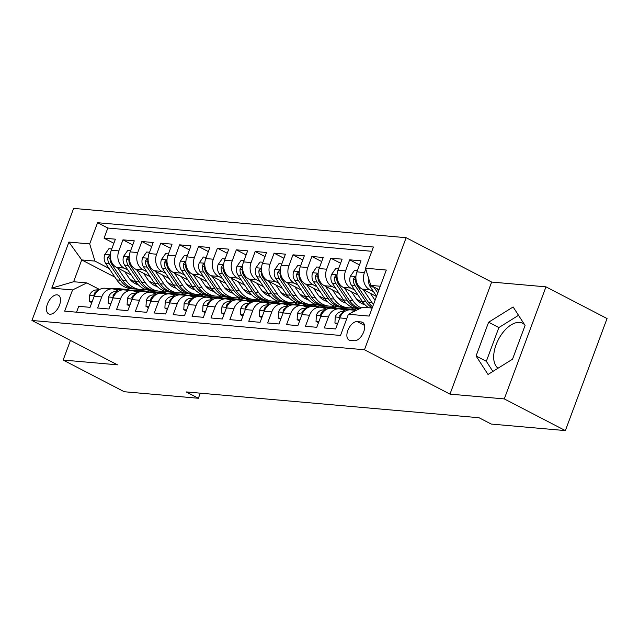 <?xml version="1.0" encoding="UTF-8"?>
<svg xmlns="http://www.w3.org/2000/svg" width="639" height="639" viewBox="0 0 639 639"><rect width="100%" height="100%" fill="white"/><g stroke="black" fill="none" stroke-linecap="round" stroke-linejoin="round"><path stroke-width="0.96" d="M49.882 314.22A10.52 5.751 -62.6 0 0 59.092 306.129A10.52 5.751 -62.6 0 0 58.333 295.194A10.52 5.751 -62.6 0 0 57.087 294.843A10.52 5.751 -62.6 0 0 47.877 302.934A10.52 5.751 -62.6 0 0 48.644 313.869A10.52 5.751 -62.6 0 0 49.882 314.22M498.061 368.208A25.64 14.018 117.4 0 1 497.581 341.202A25.64 14.018 117.4 0 1 519.619 322.415A25.64 14.018 117.4 0 1 522.638 323.278A25.64 14.018 117.4 0 1 524.627 324.748M406.14 237.7L73.629 208.402L31.95 320.466L364.462 349.757L406.14 237.7L491.655 282.063L449.976 394.127L504.291 398.912L545.97 286.847L491.655 282.063M545.97 286.847L607.05 318.534L565.371 430.598L504.291 398.912M76.536 312.191L78.717 306.329L90.051 307.327L94.165 296.272L101.721 296.935A13.147 10.743 -85 0 1 112.648 288.908A13.147 10.743 -85 0 1 116.002 289.89L118.487 291.184M101.721 296.935L97.607 307.99L108.942 308.988L113.055 297.934L120.611 298.597A13.147 10.743 -85 0 1 131.538 290.569A13.147 10.743 -85 0 1 134.893 291.552L137.385 292.846M120.611 298.597L116.506 309.651L127.84 310.65L131.946 299.595L139.51 300.266A13.147 10.743 -85 0 1 150.437 292.239A13.147 10.743 -85 0 1 153.783 293.221L156.275 294.515M139.51 300.266L135.396 311.321L146.73 312.319L150.844 301.265L158.4 301.928A13.147 10.743 -85 0 1 169.327 293.9A13.147 10.743 -85 0 1 172.682 294.883L175.166 296.176M158.4 301.928L154.287 312.982L165.621 313.981L169.734 302.926L177.291 303.597A13.147 10.743 -85 0 1 188.217 295.561A13.147 10.743 -85 0 1 191.572 296.552L194.064 297.838M177.291 303.597L173.177 314.652L184.519 315.65L188.625 304.595L196.181 305.258A13.147 10.743 -85 0 1 207.116 297.231A13.147 10.743 -85 0 1 210.463 298.213L212.955 299.507M196.181 305.258L192.075 316.313L203.41 317.311L207.523 306.257L215.079 306.92A13.147 10.743 -85 0 1 226.006 298.892A13.147 10.743 -85 0 1 229.353 299.875L231.845 301.169M215.079 306.92L210.966 317.974L222.3 318.973L226.414 307.918L233.97 308.589A13.147 10.743 -85 0 1 244.897 300.562A13.147 10.743 -85 0 1 248.251 301.544L250.736 302.838M233.97 308.589L229.856 319.644L241.199 320.642L245.304 309.588L252.86 310.25A13.147 10.743 -85 0 1 263.787 302.223A13.147 10.743 -85 0 1 267.142 303.206L269.634 304.499M252.86 310.25L248.755 321.305L260.089 322.304L264.203 311.249L271.759 311.92A13.147 10.743 -85 0 1 282.686 303.884A13.147 10.743 -85 0 1 286.032 304.875L288.524 306.161M271.759 311.92L267.645 322.975L278.979 323.973L283.093 312.918L290.649 313.581A13.147 10.743 -85 0 1 301.576 305.554A13.147 10.743 -85 0 1 304.931 306.536L307.415 307.83M290.649 313.581L286.536 324.636L297.87 325.634L301.983 314.58L309.54 315.243A13.147 10.743 -85 0 1 320.466 307.215A13.147 10.743 -85 0 1 323.821 308.198L326.313 309.492M309.54 315.243L305.434 326.297L316.768 327.296L320.874 316.241L328.438 316.912A13.147 10.743 -85 0 1 339.365 308.885A13.147 10.743 -85 0 1 342.712 309.867L345.204 311.161M328.438 316.912L324.324 327.967L335.659 328.965L339.772 317.91A13.147 10.743 -85 0 1 350.699 309.883L356.266 310.37M376.475 296.48L362.161 289.06A13.147 10.743 -85 0 1 356.889 271.871L361.003 260.816L349.669 259.817L359.477 264.913M358.032 295.058L343.263 287.39A13.147 10.743 95 0 1 337.999 270.209L342.113 259.154L330.77 258.156L340.587 263.244M339.141 293.389L324.372 285.729A13.147 10.743 95 0 1 319.109 268.548L323.214 257.485L311.88 256.487L321.697 261.583M320.251 291.727L305.482 284.067A13.147 10.743 95 0 1 300.21 266.878L304.324 255.824L292.989 254.825L302.798 259.913M301.352 290.058L286.584 282.398A13.147 10.743 95 0 1 281.32 265.217L285.433 254.162L274.099 253.164L283.908 258.252M282.462 288.397L267.693 280.737A13.147 10.743 95 0 1 262.429 263.548L266.535 252.493L255.201 251.494L265.017 256.59M263.572 286.735L248.803 279.067A13.147 10.743 95 0 1 243.531 261.886L247.644 250.831L236.31 249.833L246.127 254.921M244.681 285.066L229.912 277.406A13.147 10.743 95 0 1 224.64 260.217L228.754 249.162L217.42 248.164L227.228 253.26M225.783 283.404L211.014 275.744A13.147 10.743 95 0 1 205.75 258.555L209.864 247.501L198.521 246.502L208.338 251.59M206.892 281.735L192.123 274.075A13.147 10.743 95 0 1 186.86 256.894L190.965 245.839L179.631 244.841L189.448 249.929M188.002 280.074L173.233 272.414A13.147 10.743 95 0 1 167.961 255.225L172.075 244.17L160.74 243.171L170.549 248.267M169.103 278.412L154.334 270.744A13.147 10.743 95 0 1 149.071 253.563L153.184 242.508L141.842 241.51L151.659 246.598M150.213 276.743L135.444 269.083A13.147 10.743 95 0 1 130.18 251.894L134.286 240.839L122.952 239.841L132.768 244.937M565.371 430.598L491.223 424.064L479.002 417.73L186.165 391.923L198.386 398.265L200.279 393.169M361.339 321.96L357.185 321.593A10.192 5.575 -62.6 0 0 348.255 329.428A10.192 5.575 -62.6 0 0 348.998 340.028A10.192 5.575 -62.6 0 0 350.196 340.371L354.357 340.739A10.192 5.575 -62.6 0 0 363.279 332.895A10.192 5.575 -62.6 0 0 362.537 322.304A10.192 5.575 -62.6 0 0 361.339 321.96L363.511 323.086M114.948 277.166L81.728 259.929L73.621 281.735L86.848 282.901L72.566 289.946L64.683 311.145L340.515 335.451L348.399 314.252L362.68 307.207L372.17 308.046M72.566 289.946L51.783 288.117L68.908 242.077L89.684 243.914L97.575 222.707L373.408 247.013L365.524 268.212L386.307 270.041L369.182 316.081L348.399 314.252M173.049 293.477L170.453 292.127M155.325 284.275L148.799 280.888M127.96 270.081L124.11 268.084A13.147 10.743 -85 0 1 118.838 250.895L122.952 239.841M165.789 292.958L162.202 291.096M131.322 275.082L116.554 267.421L124.11 268.084M191.948 295.138L189.344 293.788M174.215 285.945L167.69 282.558M146.85 271.743L143 269.746A13.147 10.743 -85 0 1 137.736 252.565L141.842 241.51M184.679 294.627L181.093 292.766M210.838 296.808L208.242 295.458M193.106 287.606L186.58 284.219M165.741 273.412L161.899 271.415A13.147 10.743 -85 0 1 156.627 254.226L160.74 243.171M203.569 296.288L199.983 294.427M229.728 298.469L227.133 297.119M212.004 289.275L205.478 285.889M184.639 275.074L180.789 273.077A13.147 10.743 -85 0 1 175.517 255.896L179.631 244.841M222.468 297.958L218.881 296.097M248.619 300.13L246.023 298.788M230.895 290.937L224.369 287.55M203.529 276.735L199.68 274.746A13.147 10.743 -85 0 1 194.416 257.557L198.521 246.502M241.358 299.619L237.772 297.758M267.517 301.8L264.921 300.45M249.785 292.598L243.259 289.211M222.42 278.404L218.57 276.407A13.147 10.743 -85 0 1 213.306 259.218L217.42 248.164M260.249 301.281L256.662 299.419M286.408 303.461L283.812 302.119M268.684 294.267L262.15 290.881M241.31 280.066L237.468 278.069A13.147 10.743 -85 0 1 232.197 260.888L236.31 249.833M279.147 302.95L275.561 301.089M305.298 305.13L302.702 303.781M287.574 295.929L281.048 292.542M260.209 281.735L256.359 279.738A13.147 10.743 -85 0 1 251.095 262.549L255.201 251.494M298.038 304.611L294.451 302.75M324.197 306.792L321.593 305.442M306.464 297.598L299.939 294.212M279.099 283.397L275.249 281.4A13.147 10.743 -85 0 1 269.985 264.219L274.099 253.164M316.928 306.281L313.342 304.42M343.087 308.453L340.491 307.111M325.355 299.26L318.829 295.873M297.99 285.058L294.148 283.069A13.147 10.743 -85 0 1 288.876 265.88L292.989 254.825M335.818 307.942L332.232 306.081M344.253 300.921L337.727 297.534M316.888 286.727L313.038 284.73A13.147 10.743 -85 0 1 307.766 267.541L311.88 256.487M354.717 309.603L351.13 307.75M363.144 302.59L356.618 299.204M335.779 288.389L331.929 286.392A13.147 10.743 -85 0 1 326.665 269.211L330.77 258.156M354.669 290.058L350.819 288.061A13.147 10.743 -85 0 1 345.555 270.872L349.669 259.817M373.559 291.719L369.717 289.723A13.147 10.743 -85 0 1 364.446 272.541L365.764 269.003M371.818 251.295L107.831 228.035L104.061 238.179L113.878 243.267M116.554 267.421A13.147 10.743 95 0 1 111.282 250.232L115.395 239.178L104.061 238.179M351.37 312.791A13.147 10.743 -85 0 1 355.54 310.73M86.848 282.901L99.596 289.515M380.285 286.232L370.788 285.401L365.524 268.212M379.007 289.667L370.788 285.401M70.442 340.435L63.149 360.045L124.23 391.731L198.386 398.265M63.149 360.045L117.464 364.829L31.95 320.466M449.976 394.127L364.462 349.757M140.939 290.649L138.336 289.299M154.159 291.807L151.563 290.465M136.427 282.614L129.901 279.227M109.061 268.412L94.955 261.095L81.728 259.929L68.908 242.077M339.365 308.885L331.801 308.214A13.147 10.743 95 0 0 320.874 316.241M320.466 307.215L312.91 306.552A13.147 10.743 95 0 0 301.983 314.58M341.33 307.183L343.926 308.533M301.576 305.554L294.02 304.883A13.147 10.743 95 0 0 283.093 312.918M322.431 305.522L325.027 306.864M282.686 303.884L275.129 303.221A13.147 10.743 95 0 0 264.203 311.249M303.541 303.852L306.137 305.202M263.787 302.223L256.231 301.56A13.147 10.743 95 0 0 245.304 309.588M284.651 302.191L287.246 303.533M244.897 300.562L237.341 299.891A13.147 10.743 95 0 0 226.414 307.918M265.76 300.522L268.356 301.872M226.006 298.892L218.45 298.229A13.147 10.743 95 0 0 207.523 306.257M246.862 298.86L249.458 300.21M207.116 297.231L199.552 296.56A13.147 10.743 95 0 0 188.625 304.595M227.971 297.199L230.567 298.541M188.217 295.561L180.661 294.898A13.147 10.743 95 0 0 169.734 302.926M209.081 295.53L211.677 296.879M169.327 293.9L161.771 293.237A13.147 10.743 95 0 0 150.844 301.265M190.182 293.868L192.778 295.21M150.437 292.239L142.88 291.568A13.147 10.743 95 0 0 131.946 299.595M171.292 292.199L173.888 293.549M131.538 290.569L123.982 289.906A13.147 10.743 95 0 0 113.055 297.934M152.401 290.537L154.997 291.887M107.831 228.035L97.575 222.707M89.684 243.914L94.955 261.095M112.648 288.908L105.092 288.237A13.147 10.743 95 0 0 94.165 296.272M51.783 288.117L73.621 281.735M513.125 306.968L488.611 322.232L476.063 355.987L488.02 374.462L512.526 359.198L525.074 325.451L513.125 306.968M518.525 315.315L498.875 327.559L486.327 361.307L492.877 371.435M486.327 361.307L476.063 355.987M498.875 327.559L488.611 322.232M368.895 279.211A8.714 7.117 95 0 0 370.221 286.751L376.579 296.2M373.711 286.911A8.714 7.117 95 0 0 373.815 287.071L377.777 292.966M378.536 290.929L376.978 288.612M337.775 323.278L334.916 323.03L335.283 316.8A8.714 7.117 -85 0 1 341.458 311.632L344.9 311.345M343.678 312.231A8.714 7.117 95 0 0 340.012 315.003L339.621 316.049L340.244 316.776M334.916 323.03L337.392 324.308M342.76 309.891L349.773 309.3A25.153 20.544 -85 0 1 352.68 309.3A25.153 20.544 -85 0 1 356.698 310.155M318.877 321.617L316.025 321.361L316.385 315.139A8.714 7.117 -85 0 1 322.567 309.971L326.002 309.675M337.424 308.709L340.331 308.461A25.153 20.544 -85 0 1 343.231 308.469L346.825 308.789A25.153 20.544 95 0 0 343.918 308.781L340.539 309.068M341.577 309.372L346.186 308.98A25.153 20.544 -85 0 1 349.086 308.988L352.68 309.3M347.951 308.925A25.153 20.544 95 0 0 346.825 308.789M324.788 310.562A8.714 7.117 95 0 0 321.121 313.342L320.73 314.38L321.353 315.115M316.025 321.361L318.494 322.647M323.869 308.23L330.882 307.631A25.153 20.544 -85 0 1 333.782 307.639A25.153 20.544 -85 0 1 338.223 308.645M299.987 319.947L297.127 319.7L297.494 313.477A8.714 7.117 -85 0 1 303.669 308.302L307.111 308.014M318.526 307.047L321.433 306.8A25.153 20.544 -85 0 1 324.34 306.808L327.927 307.119A25.153 20.544 95 0 0 325.027 307.119L321.649 307.399M322.687 307.702L327.296 307.319A25.153 20.544 -85 0 1 330.195 307.319L333.782 307.639M329.061 307.255A25.153 20.544 95 0 0 327.927 307.119M305.897 308.901A8.714 7.117 95 0 0 302.231 311.672L301.84 312.719L302.455 313.445M297.127 319.7L299.603 320.978M304.979 306.56L311.992 305.969A25.153 20.544 -85 0 1 314.891 305.969A25.153 20.544 -85 0 1 319.332 306.976M281.096 318.286L278.237 318.03L278.604 311.808A8.714 7.117 -85 0 1 284.778 306.64L288.221 306.353M299.635 305.378L302.543 305.138A25.153 20.544 -85 0 1 305.45 305.138L309.036 305.458A25.153 20.544 95 0 0 306.129 305.45L302.758 305.738M303.797 306.041L308.397 305.65A25.153 20.544 -85 0 1 311.305 305.658L314.891 305.969M310.163 305.594A25.153 20.544 95 0 0 309.036 305.458M286.999 307.231A8.714 7.117 95 0 0 283.341 310.011L282.949 311.049L283.564 311.784M278.237 318.03L280.713 319.316M357.369 270.577L354.517 270.329L350.372 276.216A8.714 7.117 95 0 0 351.33 285.09L362.409 301.56A25.153 20.544 95 0 0 368.751 307.742M363.279 289.635L371.858 302.391A25.153 20.544 95 0 0 373.48 304.523M370.348 293.309L374.59 299.611A20.879 17.053 95 0 0 375.061 300.282M372.617 306.856A25.153 20.544 -85 0 1 368.264 302.071L357.185 285.601A8.714 7.117 -85 0 1 355.683 279.163L355.468 277.446L354.821 277.102L353.423 278.963A8.714 7.117 95 0 0 354.917 285.401L365.995 301.872A25.153 20.544 95 0 0 372.202 307.966M338.478 268.915L335.619 268.66L331.481 274.554A8.714 7.117 95 0 0 332.44 283.42L343.518 299.891A25.153 20.544 95 0 0 357.401 308.597L359.485 308.781M362.577 303.94A20.879 17.053 95 0 0 363.895 303.533M344.381 287.973L352.96 300.729A25.153 20.544 95 0 0 361.219 307.926M351.458 291.64L355.699 297.95A20.879 17.053 95 0 0 365.069 304.811M360.037 308.509A25.153 20.544 -85 0 1 349.373 300.41L338.295 283.94A8.714 7.117 -85 0 1 336.793 277.502L336.577 275.776L335.93 275.433L334.524 277.302A8.714 7.117 95 0 0 336.026 283.74L347.105 300.21A25.153 20.544 95 0 0 359.589 308.733M364.797 304.539A20.879 17.053 -85 0 1 364.326 304.603M319.588 267.254L316.728 266.998L312.591 272.893A8.714 7.117 95 0 0 313.541 281.759L324.62 298.229A25.153 20.544 95 0 0 338.51 306.936L342.097 307.247A25.153 20.544 95 0 0 343.239 307.311M343.678 302.271A20.879 17.053 95 0 0 345.004 301.864M325.491 286.312L334.069 299.06A25.153 20.544 95 0 0 347.959 307.766A25.153 20.544 95 0 0 352.736 307.511M332.56 289.978L336.801 296.28A20.879 17.053 95 0 0 346.178 303.15M347.959 307.766L344.365 307.447A25.153 20.544 -85 0 1 330.483 298.748L319.396 282.278A8.714 7.117 -85 0 1 317.902 275.832L317.679 274.115L317.04 273.772L315.634 275.633A8.714 7.117 95 0 0 317.136 282.079L328.214 298.549A25.153 20.544 95 0 0 342.097 307.247M345.907 302.87A20.879 17.053 -85 0 1 345.427 302.942M300.697 265.584L297.838 265.337L293.692 271.224A8.714 7.117 95 0 0 294.651 280.098L305.73 296.568A25.153 20.544 95 0 0 319.62 305.266L323.206 305.586A25.153 20.544 95 0 0 324.34 305.65M324.788 300.61A20.879 17.053 95 0 0 326.114 300.202M306.6 284.643L315.179 297.399A25.153 20.544 95 0 0 329.061 306.105A25.153 20.544 95 0 0 333.846 305.841M313.669 288.317L317.91 294.619A20.879 17.053 95 0 0 327.28 301.48M329.061 306.105L325.475 305.785A25.153 20.544 -85 0 1 311.584 297.079L300.506 280.609A8.714 7.117 -85 0 1 299.012 274.171L298.788 272.446L298.141 272.102L296.744 273.971A8.714 7.117 95 0 0 298.237 280.409L309.324 296.879A25.153 20.544 95 0 0 323.206 305.586M327.016 301.209A20.879 17.053 -85 0 1 326.537 301.273M286.08 304.899L293.093 304.3A25.153 20.544 -85 0 1 296.001 304.308A25.153 20.544 -85 0 1 300.434 305.314M262.206 316.617L259.346 316.369L259.706 310.147A8.714 7.117 -85 0 1 265.888 304.979L269.331 304.683M280.745 303.717L283.652 303.469A25.153 20.544 -85 0 1 286.552 303.477L290.146 303.789A25.153 20.544 95 0 0 287.238 303.789L283.86 304.076M284.898 304.38L289.507 303.988A25.153 20.544 -85 0 1 292.406 303.988L296.001 304.308M291.272 303.932A25.153 20.544 95 0 0 290.146 303.789M268.108 305.57A8.714 7.117 95 0 0 264.442 308.349L264.051 309.388L264.674 310.123M259.346 316.369L261.822 317.655M281.799 263.923L278.939 263.667L274.802 269.562A8.714 7.117 95 0 0 275.76 278.428L286.839 294.898A25.153 20.544 95 0 0 300.721 303.605L304.316 303.924A25.153 20.544 95 0 0 305.45 303.98M305.897 298.948A20.879 17.053 95 0 0 307.215 298.533M287.702 282.981L296.28 295.729A25.153 20.544 95 0 0 310.171 304.436A25.153 20.544 95 0 0 314.955 304.18M294.779 286.647L299.02 292.958A20.879 17.053 95 0 0 308.389 299.819M310.171 304.436L306.584 304.124A25.153 20.544 -85 0 1 292.694 295.418L281.615 278.947A8.714 7.117 -85 0 1 280.114 272.502L279.898 270.784L279.251 270.441L277.845 272.302A8.714 7.117 95 0 0 279.347 278.748L290.425 295.218A25.153 20.544 95 0 0 304.316 303.924M308.126 299.547A20.879 17.053 -85 0 1 307.647 299.611M267.19 303.229L274.203 302.638A25.153 20.544 -85 0 1 277.11 302.646A25.153 20.544 -85 0 1 281.543 303.653M243.307 314.955L240.456 314.707L240.815 308.477A8.714 7.117 -85 0 1 246.989 303.309L250.432 303.022M261.854 302.055L264.754 301.808A25.153 20.544 -85 0 1 267.661 301.808L271.248 302.127A25.153 20.544 95 0 0 268.348 302.119L264.969 302.407M266.008 302.71L270.616 302.319A25.153 20.544 -85 0 1 273.516 302.327L277.11 302.646M272.382 302.263A25.153 20.544 95 0 0 271.248 302.127M249.218 303.908A8.714 7.117 95 0 0 245.552 306.68L245.16 307.726L245.783 308.453M240.456 314.707L242.924 315.986M262.909 262.254L260.049 262.006L255.912 267.893A8.714 7.117 95 0 0 256.862 276.767L267.949 293.237A25.153 20.544 95 0 0 281.831 301.943L285.417 302.255A25.153 20.544 95 0 0 286.56 302.319M286.999 297.279A20.879 17.053 95 0 0 288.325 296.871M268.811 281.312L277.39 294.068A25.153 20.544 95 0 0 291.28 302.774A25.153 20.544 95 0 0 296.057 302.511M275.88 284.986L280.13 291.288A20.879 17.053 95 0 0 289.499 298.157M291.28 302.774L287.686 302.455A25.153 20.544 -85 0 1 273.804 293.748L262.725 277.278A8.714 7.117 -85 0 1 261.223 270.84L261 269.123L260.361 268.771L258.955 270.64A8.714 7.117 95 0 0 260.456 277.078L271.535 293.549A25.153 20.544 95 0 0 285.417 302.255M289.227 297.878A20.879 17.053 -85 0 1 288.748 297.95M248.299 301.568L255.312 300.977A25.153 20.544 -85 0 1 258.212 300.977A25.153 20.544 -85 0 1 262.653 301.983M224.417 313.294L221.557 313.038L221.925 306.816A8.714 7.117 -85 0 1 228.099 301.648L231.542 301.352M242.956 300.386L245.863 300.138A25.153 20.544 -85 0 1 248.771 300.146L252.357 300.466A25.153 20.544 95 0 0 249.458 300.458L246.079 300.745M247.117 301.049L251.718 300.657A25.153 20.544 -85 0 1 254.626 300.665L258.212 300.977M253.491 300.602A25.153 20.544 95 0 0 252.357 300.466M230.328 302.239A8.714 7.117 95 0 0 226.661 305.019L226.27 306.057L226.885 306.792M221.557 313.038L224.033 314.324M244.018 260.592L241.159 260.337L237.013 266.231A8.714 7.117 95 0 0 237.972 275.097L249.05 291.568A25.153 20.544 95 0 0 262.941 300.274L266.527 300.594A25.153 20.544 95 0 0 267.661 300.657M268.108 295.617A20.879 17.053 95 0 0 269.434 295.21M249.921 279.65L258.499 292.406A25.153 20.544 95 0 0 272.382 301.105A25.153 20.544 95 0 0 277.166 300.849M256.99 283.317L261.231 289.627A20.879 17.053 95 0 0 270.609 296.488M272.382 301.105L268.795 300.793A25.153 20.544 -85 0 1 254.905 292.087L243.826 275.617A8.714 7.117 -85 0 1 242.333 269.179L242.109 267.453L241.462 267.11L240.064 268.979A8.714 7.117 95 0 0 241.558 275.417L252.645 291.887A25.153 20.544 95 0 0 266.527 300.594M270.337 296.216A20.879 17.053 -85 0 1 269.858 296.28M229.401 299.907L236.422 299.308A25.153 20.544 -85 0 1 239.321 299.316A25.153 20.544 -85 0 1 243.755 300.322M205.526 311.624L202.667 311.377L203.034 305.154A8.714 7.117 -85 0 1 209.209 299.979L212.651 299.691M224.065 298.725L226.973 298.477A25.153 20.544 -85 0 1 229.872 298.485L233.467 298.796A25.153 20.544 95 0 0 230.559 298.796L227.18 299.076M228.227 299.379L232.828 298.996A25.153 20.544 -85 0 1 235.735 298.996L239.321 299.316M234.593 298.932A25.153 20.544 95 0 0 233.467 298.796M211.429 300.578A8.714 7.117 95 0 0 207.763 303.349L207.371 304.396L207.994 305.123M202.667 311.377L205.143 312.655M225.12 258.931L222.268 258.675L218.123 264.57A8.714 7.117 95 0 0 219.081 273.436L230.16 289.906A25.153 20.544 95 0 0 244.042 298.613L247.636 298.924A25.153 20.544 95 0 0 248.771 298.988M249.218 293.948A20.879 17.053 95 0 0 250.536 293.541M231.022 277.989L239.609 290.737A25.153 20.544 95 0 0 253.491 299.443A25.153 20.544 95 0 0 258.276 299.18M238.099 281.655L242.341 287.957A20.879 17.053 95 0 0 251.71 294.827M253.491 299.443L249.905 299.124A25.153 20.544 -85 0 1 236.015 290.425L224.936 273.955A8.714 7.117 -85 0 1 223.434 267.509L223.219 265.792L222.572 265.449L221.174 267.31A8.714 7.117 95 0 0 222.668 273.756L233.746 290.226A25.153 20.544 95 0 0 247.636 298.924M251.446 294.547A20.879 17.053 -85 0 1 250.967 294.619M210.511 298.237L217.524 297.646A25.153 20.544 -85 0 1 220.431 297.646A25.153 20.544 -85 0 1 224.864 298.653M186.628 309.963L183.776 309.707L184.136 303.485A8.714 7.117 -85 0 1 190.318 298.317L193.753 298.022M205.175 297.055L208.082 296.815A25.153 20.544 -85 0 1 210.982 296.815L214.568 297.135A25.153 20.544 95 0 0 211.669 297.127L208.29 297.415M209.328 297.718L213.937 297.327A25.153 20.544 -85 0 1 216.837 297.335L220.431 297.646M215.702 297.271A25.153 20.544 95 0 0 214.568 297.135M192.539 298.908A8.714 7.117 95 0 0 188.872 301.688L188.481 302.726L189.104 303.461M183.776 309.707L186.245 310.993M206.229 257.261L203.37 257.014L199.232 262.901A8.714 7.117 95 0 0 200.183 271.775L211.269 288.245A25.153 20.544 95 0 0 225.152 296.943L228.746 297.263A25.153 20.544 95 0 0 229.88 297.327M230.32 292.287A20.879 17.053 95 0 0 231.645 291.879M212.132 276.32L220.711 289.076A25.153 20.544 95 0 0 234.601 297.782A25.153 20.544 95 0 0 239.385 297.518M219.209 279.986L223.45 286.296A20.879 17.053 95 0 0 232.82 293.157M234.601 297.782L231.006 297.462A25.153 20.544 -85 0 1 217.124 288.756L206.046 272.286A8.714 7.117 -85 0 1 204.544 265.848L204.328 264.123L203.681 263.779L202.275 265.648A8.714 7.117 95 0 0 203.777 272.086L214.856 288.556A25.153 20.544 95 0 0 228.746 297.263M232.548 292.886A20.879 17.053 -85 0 1 232.077 292.95M191.62 296.576L198.633 295.977A25.153 20.544 -85 0 1 201.533 295.985A25.153 20.544 -85 0 1 205.974 296.991M167.737 308.294L164.878 308.046L165.245 301.824A8.714 7.117 -85 0 1 171.42 296.656L174.862 296.36M186.276 295.394L189.184 295.146A25.153 20.544 -85 0 1 192.091 295.154L195.678 295.466A25.153 20.544 95 0 0 192.778 295.466L189.4 295.753M190.438 296.057L195.047 295.665A25.153 20.544 -85 0 1 197.946 295.665L201.533 295.985M196.812 295.609A25.153 20.544 95 0 0 195.678 295.466M173.648 297.247A8.714 7.117 95 0 0 169.982 300.026L169.591 301.065L170.206 301.792M164.878 308.046L167.354 309.332M187.339 255.6L184.479 255.344L180.342 261.239A8.714 7.117 95 0 0 181.292 270.105L192.371 286.576A25.153 20.544 95 0 0 206.261 295.282L209.848 295.601A25.153 20.544 95 0 0 210.99 295.657M211.429 290.617A20.879 17.053 95 0 0 212.755 290.21M193.242 274.658L201.82 287.406A25.153 20.544 95 0 0 215.702 296.113A25.153 20.544 95 0 0 220.487 295.857M200.311 278.324L204.552 284.635A20.879 17.053 95 0 0 213.929 291.496M215.702 296.113L212.116 295.801A25.153 20.544 -85 0 1 198.234 287.095L187.147 270.624A8.714 7.117 -85 0 1 185.653 264.179L185.43 262.461L184.791 262.118L183.385 263.979A8.714 7.117 95 0 0 184.887 270.425L195.965 286.895A25.153 20.544 95 0 0 209.848 295.601M213.658 291.224A20.879 17.053 -85 0 1 213.178 291.288M172.73 294.906L179.743 294.315A25.153 20.544 -85 0 1 182.642 294.323A25.153 20.544 -85 0 1 187.083 295.33M148.847 306.632L145.988 306.385L146.355 300.154A8.714 7.117 -85 0 1 152.529 294.986L155.972 294.699M167.386 293.732L170.293 293.485A25.153 20.544 -85 0 1 173.193 293.485L176.787 293.804A25.153 20.544 95 0 0 173.88 293.796L170.509 294.084M171.548 294.387L176.148 293.996A25.153 20.544 -85 0 1 179.056 294.004L182.642 294.323M177.914 293.94A25.153 20.544 95 0 0 176.787 293.804M154.75 295.585A8.714 7.117 95 0 0 151.092 298.357L150.692 299.403L151.315 300.13M145.988 306.385L148.464 307.663M168.44 253.931L165.589 253.683L161.443 259.57A8.714 7.117 95 0 0 162.402 268.444L173.481 284.914A25.153 20.544 95 0 0 187.371 293.62L190.957 293.932A25.153 20.544 95 0 0 192.091 293.996M192.539 288.956A20.879 17.053 95 0 0 193.857 288.548M174.351 272.989L182.93 285.745A25.153 20.544 95 0 0 196.812 294.451A25.153 20.544 95 0 0 201.597 294.188M181.42 276.663L185.661 282.965A20.879 17.053 95 0 0 195.031 289.834M196.812 294.451L193.226 294.132A25.153 20.544 -85 0 1 179.335 285.425L168.257 268.955A8.714 7.117 -85 0 1 166.755 262.517L166.539 260.8L165.892 260.448L164.495 262.317A8.714 7.117 95 0 0 165.988 268.755L177.067 285.226A25.153 20.544 95 0 0 190.957 293.932M194.767 289.555A20.879 17.053 -85 0 1 194.288 289.627M153.831 293.245L160.844 292.654A25.153 20.544 -85 0 1 163.752 292.654A25.153 20.544 -85 0 1 168.185 293.66M129.949 304.971L127.097 304.715L127.457 298.493A8.714 7.117 -85 0 1 133.639 293.325L137.073 293.029M148.496 292.063L151.403 291.815A25.153 20.544 -85 0 1 154.303 291.823L157.897 292.143A25.153 20.544 95 0 0 154.989 292.135L151.611 292.422M152.649 292.726L157.258 292.335A25.153 20.544 -85 0 1 160.157 292.342L163.752 292.654M159.023 292.279A25.153 20.544 95 0 0 157.897 292.143M135.859 293.916A8.714 7.117 95 0 0 132.193 296.696L131.802 297.734L132.425 298.469M127.097 304.715L129.565 306.001M149.55 252.269L146.69 252.014L142.553 257.908A8.714 7.117 95 0 0 143.511 266.775L154.59 283.245A25.153 20.544 95 0 0 168.472 291.951L172.067 292.271A25.153 20.544 95 0 0 173.201 292.335M173.648 287.294A20.879 17.053 95 0 0 174.966 286.887M155.453 271.327L164.031 284.083A25.153 20.544 95 0 0 177.922 292.782A25.153 20.544 95 0 0 182.706 292.526M162.53 274.994L166.771 281.304A20.879 17.053 95 0 0 176.14 288.165M177.922 292.782L174.327 292.47A25.153 20.544 -85 0 1 160.445 283.764L149.366 267.294A8.714 7.117 -85 0 1 147.865 260.856L147.649 259.13L147.002 258.787L145.596 260.648A8.714 7.117 95 0 0 147.098 267.094L158.176 283.564A25.153 20.544 95 0 0 172.067 292.271M175.877 287.893A20.879 17.053 -85 0 1 175.398 287.957M134.941 291.584L141.954 290.985A25.153 20.544 -85 0 1 144.861 290.993A25.153 20.544 -85 0 1 149.294 291.999M111.058 303.301L108.199 303.054L108.566 296.831A8.714 7.117 -85 0 1 114.74 291.656L118.183 291.368M129.597 290.402L132.505 290.154A25.153 20.544 -85 0 1 135.412 290.162L138.998 290.473A25.153 20.544 95 0 0 136.099 290.473L132.72 290.753M133.759 291.057L138.367 290.673A25.153 20.544 -85 0 1 141.267 290.673L144.861 290.993M140.133 290.609A25.153 20.544 95 0 0 138.998 290.473M116.969 292.255A8.714 7.117 95 0 0 113.303 295.026L112.911 296.073L113.534 296.8M108.199 303.054L110.675 304.332M116.05 289.914L123.063 289.323A25.153 20.544 -85 0 1 125.963 289.323A25.153 20.544 -85 0 1 130.404 290.33M92.168 301.64L89.308 301.384L89.676 295.162A8.714 7.117 -85 0 1 95.85 289.994L99.293 289.699M110.707 288.732L113.614 288.493A25.153 20.544 -85 0 1 116.522 288.493L120.108 288.812A25.153 20.544 95 0 0 117.209 288.804L113.83 289.092M114.868 289.395L119.469 289.004A25.153 20.544 -85 0 1 122.376 289.012L125.963 289.323M121.234 288.948A25.153 20.544 95 0 0 120.108 288.812M98.071 290.585A8.714 7.117 95 0 0 94.412 293.365L94.021 294.403L94.636 295.138M89.308 301.384L91.784 302.67M130.66 250.6L127.8 250.352L123.662 256.247A8.714 7.117 95 0 0 124.613 265.113L135.692 281.583A25.153 20.544 95 0 0 149.582 290.29L153.168 290.601A25.153 20.544 95 0 0 154.311 290.665M154.75 285.625A20.879 17.053 95 0 0 156.076 285.218M136.562 269.666L145.141 282.414A25.153 20.544 95 0 0 159.031 291.12A25.153 20.544 95 0 0 163.808 290.857M143.631 273.332L147.881 279.634A20.879 17.053 95 0 0 157.25 286.504M159.031 291.12L155.437 290.801A25.153 20.544 -85 0 1 141.554 282.103L130.476 265.632A8.714 7.117 -85 0 1 128.974 259.186L128.751 257.469L128.112 257.126L126.706 258.987A8.714 7.117 95 0 0 128.207 265.433L139.286 281.895A25.153 20.544 95 0 0 153.168 290.601M156.978 286.224A20.879 17.053 -85 0 1 156.499 286.296M111.769 248.938L108.91 248.691L104.764 254.578A8.714 7.117 95 0 0 105.723 263.452L116.801 279.914A25.153 20.544 95 0 0 130.691 288.62L134.278 288.94A25.153 20.544 95 0 0 135.412 289.004M135.859 283.964A20.879 17.053 95 0 0 137.185 283.556M117.672 267.997L126.25 280.753A25.153 20.544 95 0 0 140.133 289.459A25.153 20.544 95 0 0 144.917 289.195M124.741 271.663L128.982 277.973A20.879 17.053 95 0 0 138.359 284.834M140.133 289.459L136.546 289.14A25.153 20.544 -85 0 1 122.656 280.433L111.577 263.963A8.714 7.117 -85 0 1 110.084 257.525L109.86 255.8L109.213 255.456L107.815 257.325A8.714 7.117 95 0 0 109.309 263.763L120.396 280.233A25.153 20.544 95 0 0 134.278 288.94M138.088 284.563A20.879 17.053 -85 0 1 137.609 284.627M135.444 269.083L143 269.746M154.334 270.744L161.899 271.415M173.233 272.414L180.789 273.077M192.123 274.075L199.68 274.746M211.014 275.744L218.57 276.407M229.912 277.406L237.468 278.069M248.803 279.067L256.359 279.738M267.693 280.737L275.249 281.4M286.584 282.398L294.148 283.069M305.482 284.067L313.038 284.73M324.372 285.729L331.929 286.392M343.263 287.39L350.819 288.061M362.161 289.06L369.717 289.723M356.889 271.871L364.446 272.541M111.282 250.232L118.838 250.895M130.18 251.894L137.736 252.565M149.071 253.563L156.627 254.226M167.961 255.225L175.517 255.896M186.86 256.894L194.416 257.557M205.75 258.555L213.306 259.218M224.64 260.217L232.197 260.888M243.531 261.886L251.095 262.549M262.429 263.548L269.985 264.219M281.32 265.217L288.876 265.88M300.21 266.878L307.766 267.541M319.109 268.548L326.665 269.211M337.999 270.209L345.555 270.872M339.772 317.91L346.809 318.534M364.526 325.403L357.185 321.593M373.815 287.071L370.221 286.751M335.267 316.96L339.98 317.375M341.458 311.632L344.133 311.872M340.93 315.482L340.012 315.003M316.377 315.291L321.09 315.706M346.186 308.98L349.773 309.3M340.331 308.461L343.918 308.781M322.567 309.971L325.243 310.203M322.04 313.813L321.121 313.342M297.486 313.629L302.199 314.045M327.296 307.319L330.882 307.631M321.433 306.8L325.027 307.119M303.669 308.302L306.345 308.541M303.15 312.151L302.231 311.672M278.588 311.968L283.301 312.383M308.397 305.65L311.992 305.969M302.543 305.138L306.129 305.45M284.778 306.64L287.454 306.88M284.251 310.49L283.341 310.011M355.923 276.551L350.476 276.072M365.995 301.872L362.409 301.56M371.858 302.391L368.264 302.071M354.917 285.401L351.33 285.09M358.399 285.713L357.185 285.601M355.635 280.114L353.423 278.963M337.033 274.89L331.585 274.403M347.105 300.21L343.518 299.891M352.96 300.729L349.373 300.41M336.026 283.74L332.44 283.42M339.509 284.043L338.295 283.94M336.737 278.444L334.524 277.302M318.142 273.22L312.687 272.741M328.214 298.549L324.62 298.229M334.069 299.06L330.483 298.748M317.136 282.079L313.541 281.759M320.618 282.382L319.396 282.278M317.847 276.783L315.634 275.633M299.244 271.559L293.796 271.08M309.324 296.879L305.73 296.568M315.179 297.399L311.584 297.079M298.237 280.409L294.651 280.098M301.72 280.721L300.506 280.609M298.956 275.113L296.744 273.971M259.698 310.298L264.41 310.714M289.507 303.988L293.093 304.3M283.652 303.469L287.238 303.789M265.888 304.979L268.564 305.21M265.361 308.821L264.442 308.349M280.353 269.89L274.906 269.41M290.425 295.218L286.839 294.898M296.28 295.729L292.694 295.418M279.347 278.748L275.76 278.428M282.829 279.051L281.615 278.947M280.058 273.452L277.845 272.302M240.807 308.637L245.52 309.052M270.616 302.319L274.203 302.638M264.754 301.808L268.348 302.119M246.989 303.309L249.665 303.549M246.47 307.159L245.552 306.68M261.463 268.228L256.015 267.749M271.535 293.549L267.949 293.237M277.39 294.068L273.804 293.748M260.456 277.078L256.862 276.767M263.939 277.39L262.725 277.278M261.167 271.791L258.955 270.64M221.917 306.968L226.621 307.383M251.718 300.657L255.312 300.977M245.863 300.138L249.458 300.458M228.099 301.648L230.775 301.88M227.58 305.49L226.661 305.019M242.572 266.567L237.117 266.08M252.645 291.887L249.05 291.568M258.499 292.406L254.905 292.087M241.558 275.417L237.972 275.097M245.049 275.721L243.826 275.617M242.277 270.121L240.064 268.979M203.018 305.306L207.731 305.722M232.828 298.996L236.422 299.308M226.973 298.477L230.559 298.796M209.209 299.979L211.884 300.218M208.681 303.829L207.763 303.349M223.674 264.897L218.226 264.418M233.746 290.226L230.16 289.906M239.609 290.737L236.015 290.425M222.668 273.756L219.081 273.436M226.15 274.059L224.936 273.955M223.378 268.46L221.174 267.31M184.128 303.645L188.84 304.06M213.937 297.327L217.524 297.646M208.082 296.815L211.669 297.127M190.318 298.317L192.986 298.549M189.791 302.167L188.872 301.688M204.784 263.236L199.336 262.757M214.856 288.556L211.269 288.245M220.711 289.076L217.124 288.756M203.777 272.086L200.183 271.775M207.26 272.398L206.046 272.286M204.488 266.79L202.275 265.648M165.237 301.975L169.942 302.391M195.047 295.665L198.633 295.977M189.184 295.146L192.778 295.466M171.42 296.656L174.096 296.887M170.901 300.498L169.982 300.026M185.893 261.567L180.438 261.087M195.965 286.895L192.371 286.576M201.82 287.406L198.234 287.095M184.887 270.425L181.292 270.105M188.369 270.728L187.147 270.624M185.598 265.129L183.385 263.979M146.339 300.314L151.052 300.729M176.148 293.996L179.743 294.315M170.293 293.485L173.88 293.796M152.529 294.986L155.205 295.226M152.002 298.836L151.092 298.357M166.995 259.905L161.547 259.426M177.067 285.226L173.481 284.914M182.93 285.745L179.335 285.425M165.988 268.755L162.402 268.444M169.471 269.067L168.257 268.955M166.707 263.468L164.495 262.317M127.449 298.645L132.161 299.06M157.258 292.335L160.844 292.654M151.403 291.815L154.989 292.135M133.639 293.325L136.315 293.557M133.112 297.167L132.193 296.696M148.104 258.244L142.657 257.757M158.176 283.564L154.59 283.245M164.031 284.083L160.445 283.764M147.098 267.094L143.511 266.775M150.58 267.398L149.366 267.294M147.809 261.798L145.596 260.648M108.558 296.983L113.271 297.399M138.367 290.673L141.954 290.985M132.505 290.154L136.099 290.473M114.74 291.656L117.416 291.895M114.221 295.506L113.303 295.026M89.668 295.322L94.372 295.737M119.469 289.004L123.063 289.323M113.614 288.493L117.209 288.804M95.85 289.994L98.526 290.226M95.323 293.844L94.412 293.365M129.214 256.574L123.766 256.095M139.286 281.895L135.692 281.583M145.141 282.414L141.554 282.103M128.207 265.433L124.613 265.113M131.69 265.736L130.476 265.632M128.918 260.137L126.706 258.987M110.315 254.913L104.868 254.434M120.396 280.233L116.801 279.914M126.25 280.753L122.656 280.433M109.309 263.763L105.723 263.452M112.791 264.075L111.577 263.963M110.028 258.468L107.815 257.325"/></g></svg>
